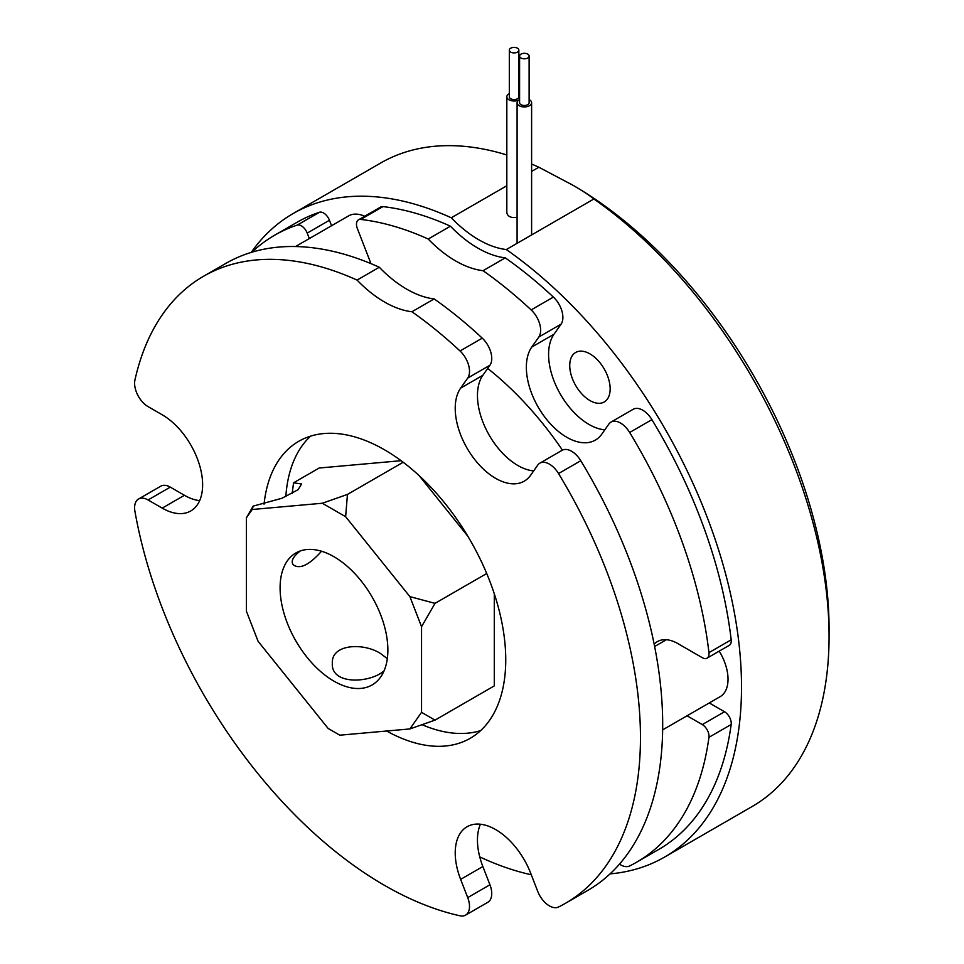 <?xml version="1.0" encoding="UTF-8"?>
<svg xmlns="http://www.w3.org/2000/svg" width="964" height="964" viewBox="0 0 964 964"><rect width="100%" height="100%" fill="white"/><g stroke="black" fill="none" stroke-linecap="round" stroke-linejoin="round"><path stroke-width="1.45" d="M519.584 99.581A7.254 4.193 0 0 0 519.21 99.774A7.254 4.193 0 0 0 517.09 102.738A7.254 4.193 0 0 0 524.344 106.932A7.254 4.193 0 0 0 531.61 102.738A7.254 4.193 0 0 0 529.116 99.581M519.584 56.069L519.584 102.738A4.76 2.747 0 0 0 524.344 105.486A4.76 2.747 0 0 0 529.116 102.738L529.116 56.069A4.76 2.747 0 0 0 526.175 53.526A4.76 2.747 0 0 0 520.982 54.129A4.76 2.747 0 0 0 519.584 56.069A4.76 2.747 0 0 0 524.344 58.816A4.76 2.747 0 0 0 529.116 56.069M509.317 93.653A7.254 4.193 0 0 0 508.956 93.845A7.254 4.193 0 0 0 506.823 96.81A7.254 4.193 0 0 0 511.559 100.738A7.254 4.193 0 0 0 519.584 99.545M519.584 94.074A7.254 4.193 0 0 0 518.849 93.653M506.823 96.81L506.823 212.887C507.859 216.695 511.282 218.165 517.09 217.298M509.317 50.14L509.317 96.81A4.76 2.747 0 0 0 514.077 99.557A4.76 2.747 0 0 0 518.849 96.81L518.849 50.14A4.76 2.747 0 0 0 515.909 47.61A4.76 2.747 0 0 0 510.715 48.2A4.76 2.747 0 0 0 509.317 50.14A4.76 2.747 0 0 0 514.077 52.9A4.76 2.747 0 0 0 518.849 50.14M531.61 171.423L538.864 167.23L573.11 185.341C582.895 191.041 589.811 195.596 593.872 198.994L506.305 249.543A371.514 214.49 60 0 1 726.446 577.087A371.514 214.49 60 0 1 664.558 857.092A371.514 214.49 60 0 1 610.055 873.89M251.243 252.399A371.514 214.49 60 0 1 293.044 213.598A371.514 214.49 60 0 1 451.297 217.792A104.787 60.503 -120 0 0 506.305 249.543M451.297 217.792L506.823 185.739M589.944 400.554A28.583 16.496 -120 0 0 604.235 401.976A28.583 16.496 -120 0 0 604.235 368.971A28.583 16.496 -120 0 0 575.653 352.475A28.583 16.496 -120 0 0 571.278 375.382A28.583 16.496 -120 0 0 589.944 400.554M573.098 185.329A361.994 208.995 60 0 1 573.11 185.341A361.994 208.995 60 0 1 829.064 628.685L829.064 636.457A371.514 214.49 60 0 1 752.125 806.531L664.558 857.092M593.872 198.994A371.514 214.49 60 0 1 829.064 636.457M293.044 213.598L380.611 163.049A371.514 214.49 60 0 1 506.823 154.963M531.61 164.049A371.514 214.49 60 0 1 538.864 167.23M531.152 309.914A361.994 208.995 60 0 0 483.048 270.691L505.281 257.858A361.994 208.995 60 0 1 553.384 297.081A19.051 11.002 60 0 1 561.072 324.169L538.84 337.002A19.051 11.002 -120 0 0 531.152 309.914L553.384 297.081M360.717 219.43A361.994 208.995 60 0 1 428.209 239.024L450.429 226.191A361.994 208.995 60 0 0 382.949 206.597L360.717 219.43A9.532 5.495 -120 0 0 358.451 219.852A9.532 5.495 -120 0 0 357.379 228.613L369.574 260.027A40.958 23.654 60 0 1 370.839 263.594M709.287 702.949L724.518 711.745A9.532 5.495 60 0 1 731.182 724.482A361.994 208.995 60 0 1 658.846 849.38L636.626 862.214A361.994 208.995 60 0 1 629.673 865.937A19.051 11.002 -120 0 1 619.466 864.142M731.182 724.482L708.95 737.315A361.994 208.995 60 0 1 636.626 862.214M531.272 874.758A19.051 11.002 -120 0 1 531.152 874.734A361.994 208.995 60 0 1 479.747 856.9M629.673 432.474A19.051 11.002 -120 0 0 610.983 422.099L633.215 409.266A19.051 11.002 60 0 1 651.905 419.641L629.673 432.474A361.994 208.995 60 0 1 708.95 652.64L731.182 639.807A9.532 5.495 60 0 1 729.278 645.326L707.046 658.159A9.532 5.495 -120 0 0 708.95 652.64M651.905 419.641A361.994 208.995 60 0 1 731.182 639.807M483.048 270.691A104.787 60.503 60 0 1 428.209 239.024M309.336 238.566L307.215 233.095A9.532 5.495 -120 0 0 297.213 225.106L319.446 212.273A9.532 5.495 60 0 1 329.447 220.262L307.215 233.095M251.845 252.219A361.994 208.995 60 0 1 274.632 235.228A361.994 208.995 60 0 1 297.213 225.106M708.95 737.315A9.532 5.495 -120 0 0 702.286 724.579L687.055 715.782M654.17 644.193A40.958 23.654 60 0 1 657.436 641.59A40.958 23.654 60 0 1 677.909 643.615L702.286 657.689A9.532 5.495 -120 0 0 707.046 658.159M610.983 422.099A19.051 11.002 -120 0 0 608.85 424.088L601.777 434.149A57.153 33.005 60 0 1 595.354 440.102A57.153 33.005 60 0 1 542.166 413.423A57.153 33.005 60 0 1 531.767 347.064L538.84 337.002M505.281 257.858A104.787 60.503 60 0 1 450.429 226.191M604.789 429.848A57.153 33.005 60 0 1 558.734 391.215A57.153 33.005 60 0 1 553.999 334.231L561.072 324.169M274.632 235.228L296.864 222.395A361.994 208.995 60 0 1 319.446 212.273M331.568 225.733L329.447 220.262M358.451 219.852L380.684 207.019A9.532 5.495 60 0 1 382.949 206.597M419.075 475.565L467.853 536.237M494.291 593.788L494.291 685.886L435.017 720.12L409.881 728.941L421.545 712.336L421.545 626.696L409.881 596.62L345.642 516.716L322.313 503.244L252.243 509.498L253.146 506.136L246.41 517.801L252.243 509.498M292.164 493.448L293.562 482.795L319.156 468.022L401.12 460.696M487.7 368.429A247.676 142.997 60 0 1 492.785 372.55A247.676 142.997 60 0 1 562.446 450.14M148.07 499.954A19.051 11.002 -120 0 0 138.539 499.015L160.771 486.181A19.051 11.002 60 0 1 170.291 487.121L148.07 499.954L162.205 508.124A57.153 33.005 60 0 0 190.788 510.956A57.153 33.005 60 0 0 199.548 465.154A57.153 33.005 60 0 0 162.205 414.785L148.07 406.615A19.051 11.002 -120 0 1 134.936 380.021A361.994 208.995 60 0 1 203.5 276.294L225.733 263.461A361.994 208.995 60 0 1 379.298 267.257A104.787 60.503 -120 0 0 434.149 298.924A361.994 208.995 60 0 1 482.253 338.147A19.051 11.002 60 0 1 489.941 365.236L467.709 378.069A19.051 11.002 -120 0 0 460.021 350.98L482.253 338.147M434.149 298.924L411.917 311.758A361.994 208.995 60 0 1 460.021 350.98M558.542 473.553A19.051 11.002 -120 0 0 539.852 463.166L562.084 450.333A19.051 11.002 60 0 1 580.774 460.72L558.542 473.553A361.994 208.995 60 0 1 565.494 903.28A361.994 208.995 60 0 1 558.542 907.004A19.051 11.002 -120 0 1 537.707 891.351L530.646 873.119A57.153 33.005 60 0 0 467.058 826.751A57.153 33.005 60 0 0 460.635 879.373L467.709 897.605A19.051 11.002 -120 0 1 465.576 915.137A19.051 11.002 -120 0 1 460.021 915.8A361.994 208.995 60 0 1 134.936 511.39A19.051 11.002 -120 0 1 138.539 499.015M580.774 460.72A361.994 208.995 60 0 1 587.715 890.447L565.494 903.28M203.5 276.294A361.994 208.995 60 0 1 357.066 280.09A104.787 60.503 -120 0 0 411.917 311.758M539.852 463.166A19.051 11.002 -120 0 0 537.707 465.154L530.646 475.216A57.153 33.005 60 0 1 524.223 481.169A57.153 33.005 60 0 1 471.034 454.49A57.153 33.005 60 0 1 460.635 388.131L467.709 378.069M264.052 504.16A171.472 99.003 60 0 1 298.768 441.295A171.472 99.003 60 0 1 384.491 449.79A171.472 99.003 60 0 1 496.52 600.885A171.472 99.003 60 0 1 470.227 738.291A171.472 99.003 60 0 1 386.636 731.013M480.626 730.616A171.472 99.003 60 0 1 422.027 724.675M285.826 496.581A171.472 99.003 60 0 1 310.601 436.126M533.658 470.914A57.153 33.005 60 0 1 487.603 432.282A57.153 33.005 60 0 1 482.868 375.297L489.941 365.236M467.709 897.605L489.941 884.771L482.868 866.54A57.153 33.005 60 0 1 480.421 824.232M489.941 884.771A19.051 11.002 60 0 1 487.796 902.304L465.576 915.137M199.656 500.641A57.153 33.005 60 0 1 184.437 495.291L170.291 487.121M357.066 280.09L379.298 267.257M719.216 651.134A38.102 22.003 60 0 1 720.132 696.683L662.654 729.869M246.41 517.801L246.41 611.224L258.075 641.289L328.146 728.459L339.81 735.195L409.881 728.941M333.978 556.734A76.204 43.995 60 0 1 383.768 623.889A76.204 43.995 60 0 1 372.08 684.958A76.204 43.995 60 0 1 295.876 640.952A76.204 43.995 60 0 1 295.876 552.962A76.204 43.995 60 0 1 333.978 556.734M486.712 573.508L435.017 603.356L421.545 626.696M421.545 712.336L435.017 720.12M403.181 462.25L347.45 494.424L345.642 516.716M409.881 596.62L435.017 603.356M293.562 482.795L301.599 483.988L298.069 489.724L281.862 498.292L253.146 506.136M322.313 503.244L347.45 494.424M300.322 550.926C293.116 556.541 290.718 561.132 293.14 564.699C299.647 569.652 309.107 565.169 321.53 551.227M387.311 658.653L381.129 653.954C364.693 642.53 331.098 643.47 332.339 663.401C330.869 684.934 369.501 683.488 384.034 670.908M295.514 246.543L348.607 215.888A38.102 22.003 60 0 1 364.681 216.249M531.767 347.064L553.999 334.231M702.286 724.579L724.518 711.745M162.205 508.124L184.437 495.291M460.635 388.131L482.868 375.297M460.635 879.373L482.868 866.54M531.61 234.939L531.61 102.738M517.09 243.314L517.09 102.738M666.377 639.722L654.628 646.507"/></g></svg>
